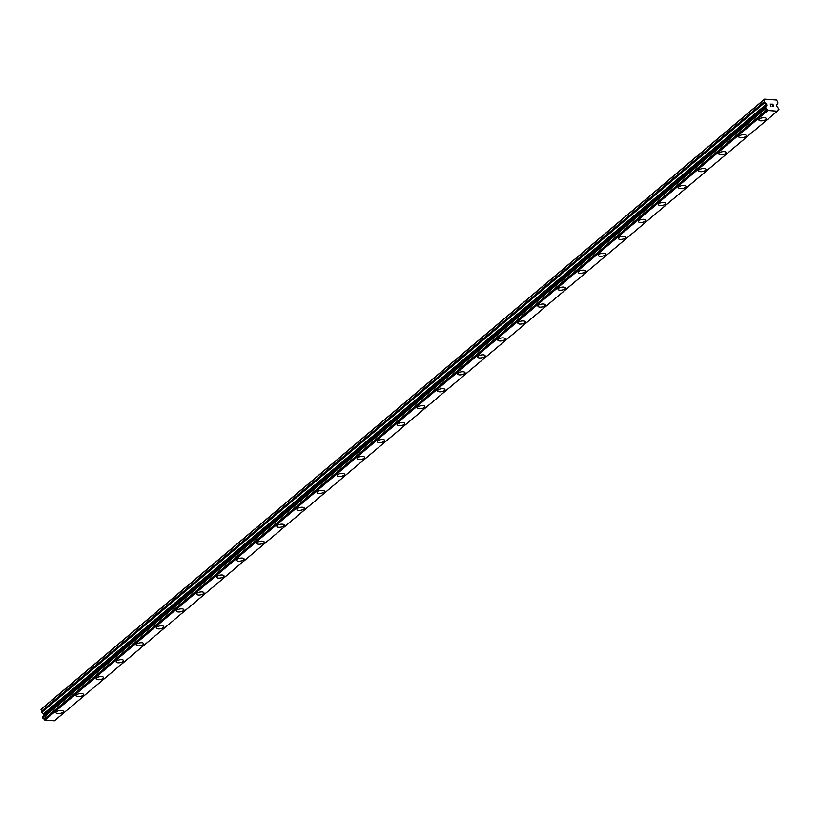 <?xml version="1.0" encoding="UTF-8"?>
<svg xmlns="http://www.w3.org/2000/svg" width="820" height="820" viewBox="0 0 820 820"><rect width="100%" height="100%" fill="white"/><g stroke="black" fill="none" stroke-linecap="round" stroke-linejoin="round"><path stroke-width="1.23" d="M766.29 118.633A3.772 1.445 -10 0 1 765.818 119.535A3.772 1.445 -10 0 1 761.749 120.837A3.772 1.445 -10 0 1 758.859 119.945A3.772 1.445 -10 0 1 759.341 119.054A3.772 1.445 -10 0 1 763.41 117.731A3.772 1.445 -10 0 1 766.29 118.633A3.772 1.445 -10 0 1 765.808 119.525A3.772 1.445 -10 0 1 761.749 120.847A3.772 1.445 -10 0 1 758.859 119.945M746.21 135.577A3.772 1.445 -10 0 1 745.728 136.468A3.772 1.445 -10 0 1 741.669 137.78A3.772 1.445 -10 0 1 738.779 136.878A3.772 1.445 -10 0 1 739.25 135.987A3.772 1.445 -10 0 1 743.32 134.675A3.772 1.445 -10 0 1 746.21 135.577A3.772 1.445 -10 0 1 745.728 136.468A3.772 1.445 -10 0 1 741.659 137.78A3.772 1.445 -10 0 1 738.779 136.878M726.12 152.51A3.772 1.445 -10 0 1 725.649 153.401A3.772 1.445 -10 0 1 721.579 154.713A3.772 1.445 -10 0 1 718.689 153.811A3.772 1.445 -10 0 1 719.171 152.92A3.772 1.445 -10 0 1 723.24 151.608A3.772 1.445 -10 0 1 726.12 152.51A3.772 1.445 -10 0 1 725.649 153.401A3.772 1.445 -10 0 1 721.579 154.724A3.772 1.445 -10 0 1 718.689 153.822M706.04 169.443A3.772 1.445 -10 0 1 705.559 170.345A3.772 1.445 -10 0 1 701.5 171.647A3.772 1.445 -10 0 1 698.609 170.755A3.772 1.445 -10 0 1 699.091 169.853A3.772 1.445 -10 0 1 703.16 168.541A3.772 1.445 -10 0 1 706.04 169.443A3.772 1.445 -10 0 1 705.559 170.334A3.772 1.445 -10 0 1 701.5 171.657A3.772 1.445 -10 0 1 698.609 170.755M685.961 186.376A3.772 1.445 -10 0 1 685.479 187.278A3.772 1.445 -10 0 1 681.42 188.59A3.772 1.445 -10 0 1 678.529 187.688A3.772 1.445 -10 0 1 679.001 186.796A3.772 1.445 -10 0 1 683.07 185.474A3.772 1.445 -10 0 1 685.961 186.376A3.772 1.445 -10 0 1 685.479 187.267A3.772 1.445 -10 0 1 681.41 188.59A3.772 1.445 -10 0 1 678.529 187.688M665.871 203.319A3.772 1.445 -10 0 1 665.399 204.211A3.772 1.445 -10 0 1 661.33 205.523A3.772 1.445 -10 0 1 658.439 204.621A3.772 1.445 -10 0 1 658.921 203.729A3.772 1.445 -10 0 1 662.99 202.417A3.772 1.445 -10 0 1 665.871 203.319A3.772 1.445 -10 0 1 665.399 204.211A3.772 1.445 -10 0 1 661.33 205.523A3.772 1.445 -10 0 1 658.439 204.621M645.791 220.252A3.772 1.445 -10 0 1 645.309 221.144A3.772 1.445 -10 0 1 641.25 222.456A3.772 1.445 -10 0 1 638.36 221.554A3.772 1.445 -10 0 1 638.841 220.662A3.772 1.445 -10 0 1 642.911 219.35A3.772 1.445 -10 0 1 645.791 220.252A3.772 1.445 -10 0 1 645.309 221.144A3.772 1.445 -10 0 1 641.25 222.466A3.772 1.445 -10 0 1 638.36 221.564M625.229 238.077A3.772 1.445 -10 0 1 621.17 239.389A3.772 1.445 -10 0 1 618.28 238.497A3.772 1.445 -10 0 1 618.751 237.595A3.772 1.445 -10 0 1 622.821 236.283A3.772 1.445 -10 0 1 625.711 237.185A3.772 1.445 -10 0 1 625.229 238.077M625.711 237.185A3.772 1.445 -10 0 1 625.229 238.087A3.772 1.445 -10 0 1 621.16 239.399A3.772 1.445 -10 0 1 618.28 238.497M605.621 254.118A3.772 1.445 -10 0 1 605.15 255.02A3.772 1.445 -10 0 1 601.08 256.332A3.772 1.445 -10 0 1 598.19 255.43A3.772 1.445 -10 0 1 598.672 254.538A3.772 1.445 -10 0 1 602.741 253.216A3.772 1.445 -10 0 1 605.621 254.118A3.772 1.445 -10 0 1 605.15 255.01A3.772 1.445 -10 0 1 601.08 256.332A3.772 1.445 -10 0 1 598.19 255.43M585.541 271.061A3.772 1.445 -10 0 1 585.06 271.953A3.772 1.445 -10 0 1 581.001 273.265A3.772 1.445 -10 0 1 578.11 272.363A3.772 1.445 -10 0 1 578.592 271.471A3.772 1.445 -10 0 1 582.651 270.159A3.772 1.445 -10 0 1 585.541 271.061A3.772 1.445 -10 0 1 585.06 271.953A3.772 1.445 -10 0 1 581.001 273.265A3.772 1.445 -10 0 1 578.11 272.363M565.462 287.994A3.772 1.445 -10 0 1 564.98 288.886A3.772 1.445 -10 0 1 560.911 290.198A3.772 1.445 -10 0 1 558.03 289.296A3.772 1.445 -10 0 1 558.502 288.404A3.772 1.445 -10 0 1 562.571 287.092A3.772 1.445 -10 0 1 565.462 287.994A3.772 1.445 -10 0 1 564.98 288.886A3.772 1.445 -10 0 1 560.911 290.208A3.772 1.445 -10 0 1 558.03 289.306M545.372 304.927A3.772 1.445 -10 0 1 544.9 305.829A3.772 1.445 -10 0 1 540.831 307.131A3.772 1.445 -10 0 1 537.941 306.239A3.772 1.445 -10 0 1 538.422 305.337A3.772 1.445 -10 0 1 542.491 304.025A3.772 1.445 -10 0 1 545.372 304.927A3.772 1.445 -10 0 1 544.9 305.819A3.772 1.445 -10 0 1 540.831 307.141A3.772 1.445 -10 0 1 537.941 306.239M525.292 321.86A3.772 1.445 -10 0 1 524.81 322.762A3.772 1.445 -10 0 1 520.751 324.074A3.772 1.445 -10 0 1 517.861 323.172A3.772 1.445 -10 0 1 518.342 322.28A3.772 1.445 -10 0 1 522.401 320.958A3.772 1.445 -10 0 1 525.292 321.86A3.772 1.445 -10 0 1 524.81 322.752A3.772 1.445 -10 0 1 520.741 324.074A3.772 1.445 -10 0 1 517.861 323.172M505.212 338.803A3.772 1.445 -10 0 1 504.73 339.695A3.772 1.445 -10 0 1 500.661 341.007A3.772 1.445 -10 0 1 497.781 340.105A3.772 1.445 -10 0 1 498.252 339.213A3.772 1.445 -10 0 1 502.322 337.901A3.772 1.445 -10 0 1 505.212 338.803A3.772 1.445 -10 0 1 504.73 339.695A3.772 1.445 -10 0 1 500.661 341.007A3.772 1.445 -10 0 1 497.781 340.105M485.122 355.736A3.772 1.445 -10 0 1 484.651 356.628A3.772 1.445 -10 0 1 480.581 357.94A3.772 1.445 -10 0 1 477.691 357.038A3.772 1.445 -10 0 1 478.173 356.146A3.772 1.445 -10 0 1 482.242 354.834A3.772 1.445 -10 0 1 485.122 355.736A3.772 1.445 -10 0 1 484.651 356.628A3.772 1.445 -10 0 1 480.581 357.95A3.772 1.445 -10 0 1 477.691 357.048M465.042 372.669A3.772 1.445 -10 0 1 464.561 373.571A3.772 1.445 -10 0 1 460.502 374.873A3.772 1.445 -10 0 1 457.611 373.981A3.772 1.445 -10 0 1 458.093 373.079A3.772 1.445 -10 0 1 462.152 371.767A3.772 1.445 -10 0 1 465.042 372.669A3.772 1.445 -10 0 1 464.561 373.561A3.772 1.445 -10 0 1 460.491 374.883A3.772 1.445 -10 0 1 457.611 373.981M444.481 390.494A3.772 1.445 -10 0 1 440.412 391.816A3.772 1.445 -10 0 1 437.521 390.914A3.772 1.445 -10 0 1 438.003 390.023A3.772 1.445 -10 0 1 442.072 388.7A3.772 1.445 -10 0 1 444.963 389.602A3.772 1.445 -10 0 1 444.481 390.494M444.963 389.602A3.772 1.445 -10 0 1 444.481 390.505A3.772 1.445 -10 0 1 440.412 391.816A3.772 1.445 -10 0 1 437.531 390.914M424.873 406.535A3.772 1.445 -10 0 1 424.391 407.437A3.772 1.445 -10 0 1 420.332 408.749A3.772 1.445 -10 0 1 417.441 407.847A3.772 1.445 -10 0 1 417.923 406.956A3.772 1.445 -10 0 1 421.992 405.644A3.772 1.445 -10 0 1 424.873 406.546A3.772 1.445 -10 0 1 424.401 407.437A3.772 1.445 -10 0 1 420.332 408.749A3.772 1.445 -10 0 1 417.441 407.847M404.793 423.479A3.772 1.445 -10 0 1 404.311 424.37A3.772 1.445 -10 0 1 400.242 425.693A3.772 1.445 -10 0 1 397.362 424.791A3.772 1.445 -10 0 1 397.833 423.889A3.772 1.445 -10 0 1 401.902 422.577A3.772 1.445 -10 0 1 404.793 423.479A3.772 1.445 -10 0 1 404.311 424.37A3.772 1.445 -10 0 1 400.252 425.682A3.772 1.445 -10 0 1 397.362 424.78M384.703 440.412A3.772 1.445 -10 0 1 384.231 441.303A3.772 1.445 -10 0 1 380.162 442.615A3.772 1.445 -10 0 1 377.272 441.724A3.772 1.445 -10 0 1 377.753 440.822A3.772 1.445 -10 0 1 381.823 439.51A3.772 1.445 -10 0 1 384.713 440.412A3.772 1.445 -10 0 1 384.231 441.314A3.772 1.445 -10 0 1 380.162 442.626A3.772 1.445 -10 0 1 377.272 441.724M364.623 457.345A3.772 1.445 -10 0 1 364.152 458.247A3.772 1.445 -10 0 1 360.082 459.559A3.772 1.445 -10 0 1 357.192 458.657A3.772 1.445 -10 0 1 357.674 457.765A3.772 1.445 -10 0 1 361.743 456.443A3.772 1.445 -10 0 1 364.623 457.345A3.772 1.445 -10 0 1 364.141 458.236A3.772 1.445 -10 0 1 360.082 459.559A3.772 1.445 -10 0 1 357.192 458.657M344.543 474.288A3.772 1.445 -10 0 1 344.062 475.18A3.772 1.445 -10 0 1 340.003 476.492A3.772 1.445 -10 0 1 337.112 475.59A3.772 1.445 -10 0 1 337.584 474.698A3.772 1.445 -10 0 1 341.653 473.386A3.772 1.445 -10 0 1 344.543 474.288A3.772 1.445 -10 0 1 344.062 475.18A3.772 1.445 -10 0 1 339.992 476.492A3.772 1.445 -10 0 1 337.112 475.59M324.454 491.221A3.772 1.445 -10 0 1 323.982 492.113A3.772 1.445 -10 0 1 319.913 493.425A3.772 1.445 -10 0 1 317.022 492.523A3.772 1.445 -10 0 1 317.504 491.631A3.772 1.445 -10 0 1 321.573 490.319A3.772 1.445 -10 0 1 324.454 491.221A3.772 1.445 -10 0 1 323.982 492.113A3.772 1.445 -10 0 1 319.913 493.435A3.772 1.445 -10 0 1 317.022 492.533M304.374 508.154A3.772 1.445 -10 0 1 303.892 509.056A3.772 1.445 -10 0 1 299.833 510.358A3.772 1.445 -10 0 1 296.942 509.466A3.772 1.445 -10 0 1 297.424 508.564A3.772 1.445 -10 0 1 301.493 507.252A3.772 1.445 -10 0 1 304.374 508.154A3.772 1.445 -10 0 1 303.892 509.046A3.772 1.445 -10 0 1 299.833 510.368A3.772 1.445 -10 0 1 296.942 509.466M284.294 525.087A3.772 1.445 -10 0 1 283.812 525.989A3.772 1.445 -10 0 1 279.753 527.301A3.772 1.445 -10 0 1 276.863 526.399A3.772 1.445 -10 0 1 277.334 525.507A3.772 1.445 -10 0 1 281.404 524.185A3.772 1.445 -10 0 1 284.294 525.087A3.772 1.445 -10 0 1 283.812 525.979A3.772 1.445 -10 0 1 279.743 527.301A3.772 1.445 -10 0 1 276.863 526.399M264.204 542.03A3.772 1.445 -10 0 1 263.733 542.922A3.772 1.445 -10 0 1 259.663 544.234A3.772 1.445 -10 0 1 256.773 543.332A3.772 1.445 -10 0 1 257.254 542.44A3.772 1.445 -10 0 1 261.324 541.128A3.772 1.445 -10 0 1 264.204 542.03A3.772 1.445 -10 0 1 263.733 542.922A3.772 1.445 -10 0 1 259.663 544.234A3.772 1.445 -10 0 1 256.773 543.332M244.124 558.963A3.772 1.445 -10 0 1 243.642 559.855A3.772 1.445 -10 0 1 239.583 561.167A3.772 1.445 -10 0 1 236.693 560.265A3.772 1.445 -10 0 1 237.175 559.373A3.772 1.445 -10 0 1 241.234 558.061A3.772 1.445 -10 0 1 244.124 558.963A3.772 1.445 -10 0 1 243.642 559.855A3.772 1.445 -10 0 1 239.583 561.177A3.772 1.445 -10 0 1 236.693 560.275M223.563 576.788A3.772 1.445 -10 0 1 219.504 578.1A3.772 1.445 -10 0 1 216.613 577.208A3.772 1.445 -10 0 1 217.085 576.306A3.772 1.445 -10 0 1 221.154 574.994A3.772 1.445 -10 0 1 224.044 575.896A3.772 1.445 -10 0 1 223.563 576.788M224.044 575.896A3.772 1.445 -10 0 1 223.563 576.798A3.772 1.445 -10 0 1 219.493 578.11A3.772 1.445 -10 0 1 216.613 577.208M203.954 592.829A3.772 1.445 -10 0 1 203.483 593.731A3.772 1.445 -10 0 1 199.414 595.043A3.772 1.445 -10 0 1 196.523 594.141A3.772 1.445 -10 0 1 197.005 593.249A3.772 1.445 -10 0 1 201.074 591.927A3.772 1.445 -10 0 1 203.954 592.829A3.772 1.445 -10 0 1 203.483 593.721A3.772 1.445 -10 0 1 199.414 595.043A3.772 1.445 -10 0 1 196.523 594.141M183.875 609.772A3.772 1.445 -10 0 1 183.393 610.664A3.772 1.445 -10 0 1 179.334 611.976A3.772 1.445 -10 0 1 176.443 611.084A3.772 1.445 -10 0 1 176.925 610.182A3.772 1.445 -10 0 1 180.984 608.87A3.772 1.445 -10 0 1 183.875 609.772A3.772 1.445 -10 0 1 183.393 610.664A3.772 1.445 -10 0 1 179.334 611.976A3.772 1.445 -10 0 1 176.443 611.074M163.795 626.705A3.772 1.445 -10 0 1 163.313 627.597A3.772 1.445 -10 0 1 159.244 628.909A3.772 1.445 -10 0 1 156.364 628.007A3.772 1.445 -10 0 1 156.835 627.115A3.772 1.445 -10 0 1 160.904 625.803A3.772 1.445 -10 0 1 163.795 626.705A3.772 1.445 -10 0 1 163.313 627.597A3.772 1.445 -10 0 1 159.244 628.919A3.772 1.445 -10 0 1 156.364 628.018M143.705 643.639A3.772 1.445 -10 0 1 143.233 644.54A3.772 1.445 -10 0 1 139.164 645.842A3.772 1.445 -10 0 1 136.274 644.95A3.772 1.445 -10 0 1 136.755 644.048A3.772 1.445 -10 0 1 140.825 642.736A3.772 1.445 -10 0 1 143.705 643.639A3.772 1.445 -10 0 1 143.233 644.53A3.772 1.445 -10 0 1 139.164 645.852A3.772 1.445 -10 0 1 136.274 644.95M123.625 660.572A3.772 1.445 -10 0 1 123.143 661.473A3.772 1.445 -10 0 1 119.084 662.785A3.772 1.445 -10 0 1 116.194 661.883A3.772 1.445 -10 0 1 116.676 660.992A3.772 1.445 -10 0 1 120.735 659.68A3.772 1.445 -10 0 1 123.625 660.572A3.772 1.445 -10 0 1 123.143 661.463A3.772 1.445 -10 0 1 119.074 662.785A3.772 1.445 -10 0 1 116.194 661.883M103.545 677.515A3.772 1.445 -10 0 1 103.064 678.406A3.772 1.445 -10 0 1 98.994 679.718A3.772 1.445 -10 0 1 96.114 678.816A3.772 1.445 -10 0 1 96.586 677.925A3.772 1.445 -10 0 1 100.655 676.613A3.772 1.445 -10 0 1 103.545 677.515A3.772 1.445 -10 0 1 103.064 678.406A3.772 1.445 -10 0 1 98.994 679.718A3.772 1.445 -10 0 1 96.114 678.827M83.456 694.448A3.772 1.445 -10 0 1 82.984 695.339A3.772 1.445 -10 0 1 78.915 696.651A3.772 1.445 -10 0 1 76.024 695.749A3.772 1.445 -10 0 1 76.506 694.858A3.772 1.445 -10 0 1 80.575 693.546A3.772 1.445 -10 0 1 83.456 694.448A3.772 1.445 -10 0 1 82.974 695.339A3.772 1.445 -10 0 1 78.915 696.662A3.772 1.445 -10 0 1 76.024 695.76M63.376 711.381A3.772 1.445 -10 0 1 62.894 712.283A3.772 1.445 -10 0 1 58.835 713.584A3.772 1.445 -10 0 1 55.944 712.693A3.772 1.445 -10 0 1 56.426 711.791A3.772 1.445 -10 0 1 60.485 710.479A3.772 1.445 -10 0 1 63.376 711.381A3.772 1.445 -10 0 1 62.894 712.272A3.772 1.445 -10 0 1 58.825 713.595A3.772 1.445 -10 0 1 55.944 712.693M765.337 107.307L42.404 716.854L42.783 718.135A1.373 1.056 49.9 0 1 44.024 719.284L44.936 720.155L54.438 720.8L777.401 111.141M43.398 716.024A1.373 1.056 49.9 0 0 43.409 715.809L766.72 105.708A0.687 0.533 49.9 0 0 766.813 105.278L766.7 104.601A0.687 0.533 49.9 0 0 766.454 104.15L764.824 102.602A1.373 1.056 -130.1 0 1 764.332 101.69L764.578 99.148L776.704 100.05L777.862 102.705A1.373 1.056 -130.1 0 1 777.678 103.566L776.571 104.909A0.687 0.533 49.9 0 0 776.468 105.339L776.591 106.005A0.687 0.533 49.9 0 0 776.837 106.456L777.319 106.948A1.373 1.056 49.9 0 0 778.559 108.096L778.785 109.429A1.373 1.056 49.9 0 0 777.934 110.423L777.298 111.171L767.93 110.474L767.018 109.603A1.373 1.056 49.9 0 0 765.777 108.455L765.552 107.123A1.373 1.056 49.9 0 0 766.403 106.129M766.464 106.005L43.409 715.809M764.578 99.148L41.574 708.828L41.328 711.37A1.373 1.056 49.9 0 0 41.83 712.283L43.45 713.83A0.687 0.533 49.9 0 1 43.696 714.281L43.819 714.958A0.687 0.533 49.9 0 1 43.726 715.389L43.521 715.624M773.209 106.272L773.055 105.39L773.209 106.272L772.143 106.19L773.209 106.272M773.055 105.39L772.45 105.196M773.034 105.237L772.881 104.355L771.784 104.13L772.983 104.222L773.373 106.426L772.143 106.19M772.87 104.365L773.024 105.247M773.373 106.426L772.983 104.222L771.784 104.14M770.718 106.221L770.298 104.027M766.485 105.985L43.48 715.665M54.304 720.852L777.298 111.171M44.936 720.155L767.93 110.474M41 709.525L764.004 99.845M777.954 110.136L778.785 109.429M44.741 720.052L767.745 110.372M44.136 719.478L767.141 109.798M44.024 719.284L767.018 109.603M42.783 718.135L765.777 108.455M42.456 717.807L765.46 108.127M42.332 717.1L765.337 107.42M43.726 715.389L766.72 105.708M43.819 714.958L766.813 105.278M43.696 714.281L766.7 104.601M43.45 713.83L766.454 104.15M41.83 712.283L764.824 102.602M41.328 711.37L764.332 101.69M777.934 110.208L778.928 109.378M54.438 720.8L777.432 111.12M42.404 716.854L765.408 107.174"/></g></svg>
